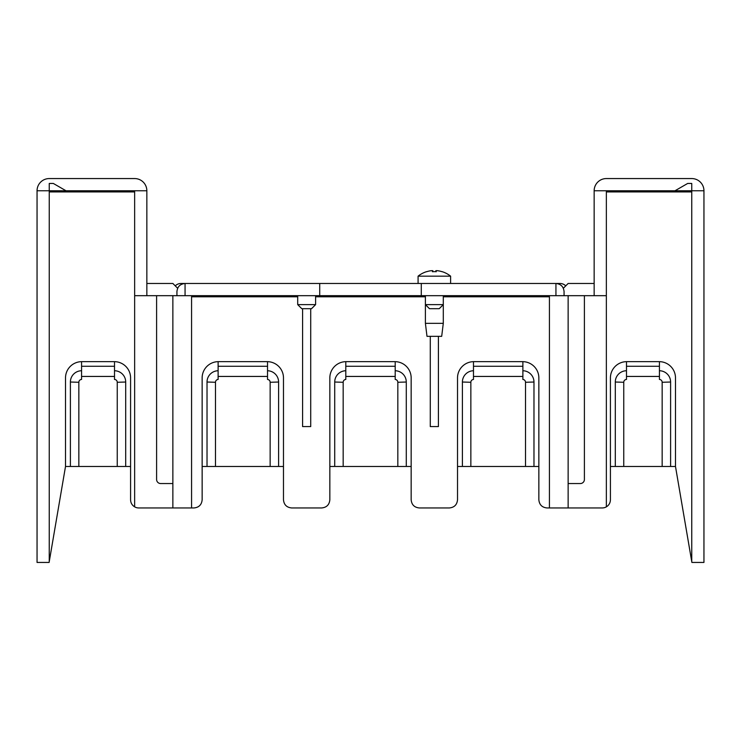 <?xml version="1.0" encoding="UTF-8"?>
<svg xmlns="http://www.w3.org/2000/svg" width="741" height="741" viewBox="0 0 741 741"><rect width="100%" height="100%" fill="white"/><g stroke="black" fill="none" stroke-linecap="round" stroke-linejoin="round"><path stroke-width="1.11" d="M343.166 466.469L334.719 466.469L334.719 382.023L343.166 382.282L343.166 466.469L397.834 466.469L397.834 382.282A2.844 2.844 180 0 0 395.203 379.448L395.203 361.654M343.166 382.282A2.844 2.844 0 0 1 345.797 379.448L345.797 361.654M345.797 366.276L395.203 366.276M345.797 376.437L395.203 376.437M470.85 466.469L462.403 466.469L462.403 382.023L470.85 382.282L470.85 466.469L525.517 466.469L525.517 382.282A2.844 2.844 180 0 0 522.887 379.448L522.887 361.654M525.517 382.282L533.974 382.023A11.3 11.282 180 0 0 522.887 370.741M470.85 382.282A2.844 2.844 0 0 1 473.48 379.448L473.48 361.654M473.48 366.276L522.887 366.276M473.48 376.437L522.887 376.437M218.113 370.741A11.3 11.282 0 0 0 207.026 382.023L215.483 382.282A2.844 2.844 0 0 1 218.113 379.448L218.113 361.654M525.517 466.469L533.974 466.469L533.974 382.023M397.834 466.469L406.281 466.469L406.281 382.023A11.3 11.282 180 0 0 395.203 370.741M218.113 376.437L267.52 376.437L267.52 379.448A2.844 2.844 180 0 1 270.15 382.282L270.15 466.469L278.597 466.469L278.597 382.023A11.3 11.282 180 0 0 267.52 370.741M215.483 382.282L215.483 466.469L270.15 466.469M207.026 382.023L207.026 466.469L215.483 466.469M462.403 466.469L457.521 466.469M462.403 382.023A11.3 11.282 0 0 1 473.48 370.741M549.424 295.678L549.424 507.946L546.988 507.946C542.051 507.455 539.346 504.741 538.855 499.814L538.855 377.901A16.265 16.246 180 0 0 522.59 361.654L473.786 361.654A16.265 16.246 180 0 0 457.521 377.901L457.521 499.814C457.03 504.741 454.316 507.455 449.389 507.946L419.295 507.946C414.367 507.455 411.653 504.741 411.162 499.814L411.162 377.901A16.265 16.246 180 0 0 394.897 361.654L346.103 361.654A16.265 16.246 180 0 0 329.838 377.901L329.838 499.814C329.347 504.741 326.633 507.455 321.705 507.946L291.611 507.946C286.684 507.455 283.97 504.741 283.479 499.814L283.479 377.901A16.265 16.246 180 0 0 267.214 361.654L218.41 361.654A16.265 16.246 180 0 0 202.145 377.901L202.145 499.814C201.654 504.741 198.949 507.455 194.012 507.946L191.576 507.946L191.576 295.678M334.719 466.469L329.838 466.469M334.719 382.023A11.3 11.282 0 0 1 345.797 370.741M207.026 466.469L202.145 466.469M691.751 561.632L691.89 562.438L703.95 562.438L703.95 190.761L691.751 190.761L691.751 183.444L687.685 183.444L675.005 190.761L691.751 190.761L691.751 561.632L675.486 466.469L610.417 466.469M53.315 183.444L49.249 183.444L49.249 190.761L65.995 190.761L53.315 183.444M310.72 308.691L310.72 426.584L302.587 426.584L302.587 308.691M438.413 336.34L438.413 426.584L430.28 426.584L430.28 336.34M568.134 295.678L568.134 507.946L549.424 507.946M172.866 295.678L172.866 507.946L191.576 507.946M191.576 296.798L297.706 296.798M177.655 288.268L172.866 283.479L146.848 283.479L146.848 295.678L134.649 295.678L134.649 506.853C132.037 505.232 130.685 502.88 130.583 499.814L130.583 377.901A16.265 16.246 180 0 0 114.309 361.654L81.779 361.654A16.265 16.246 180 0 0 65.514 377.901L65.514 466.469L49.249 561.632L49.249 190.761L37.05 190.761A12.199 12.199 0 0 1 49.249 178.562L134.649 178.562L49.249 178.562M172.866 507.946L138.715 507.946A8.132 8.132 0 0 1 134.649 506.853M172.866 483.549L160.667 483.549A4.066 4.066 0 0 1 156.601 479.483L156.601 295.678M565.744 285.859A8.132 8.132 0 0 0 560.001 283.479L555.935 283.479C560.863 283.97 563.568 286.684 564.068 291.611L564.068 295.678L594.152 295.678L594.152 283.479L568.134 283.479L563.345 288.268M146.848 295.678L564.068 295.678M675.486 466.469L675.486 377.901A16.265 16.246 180 0 0 659.221 361.654L626.691 361.654A16.265 16.246 180 0 0 610.417 377.901L610.417 499.814C610.315 502.88 608.963 505.232 606.351 506.853L606.351 295.678L594.152 295.678M176.932 295.678L176.932 291.611C177.432 286.684 180.137 283.97 185.065 283.479L180.999 283.479A8.132 8.132 0 0 0 175.256 285.859M319.714 295.678L319.714 283.479L185.065 283.479L185.065 295.678M319.714 283.479L555.935 283.479L555.935 295.678M421.286 283.479L421.286 295.678M606.351 295.678L606.351 190.761M594.152 283.479L594.152 190.761L675.005 190.761M134.649 190.761L134.649 295.678M65.995 190.761L146.848 190.761L146.848 283.479M703.95 190.761A12.199 12.199 0 0 0 691.751 178.562L606.351 178.562A12.199 12.199 0 0 0 594.152 190.761M146.848 190.761A12.199 12.199 0 0 0 134.649 178.562M584.399 295.678L584.399 479.483A4.066 4.066 0 0 1 580.333 483.549L568.134 483.549M606.351 506.853A8.132 8.132 0 0 1 602.285 507.946L568.134 507.946M538.855 466.469L533.974 466.469M411.162 466.469L406.281 466.469M283.479 466.469L278.597 466.469M130.583 466.469L65.514 466.469M49.249 561.632L49.11 562.438L37.05 562.438L37.05 190.761M117.245 466.469L117.245 382.282A2.844 2.844 180 0 0 114.512 379.438L114.512 361.654M81.575 370.741A11.3 11.282 0 0 0 70.395 382.023L78.842 382.282A2.844 2.844 0 0 1 81.575 379.438L81.575 361.654M81.575 366.276L114.512 366.276M81.575 376.437L114.512 376.437M626.488 370.741A11.3 11.282 0 0 0 615.299 382.023L623.755 382.282A2.844 2.844 0 0 1 626.488 379.438L626.488 361.654M662.158 466.469L662.158 382.282A2.844 2.844 180 0 0 659.425 379.438L659.425 361.654M662.158 382.282L670.605 382.023A11.3 11.282 180 0 0 659.425 370.741M626.488 366.276L659.425 366.276M435.865 270.687L437.412 270.687L435.865 270.678L435.865 271.688L435.865 270.687A26 2.269 -90 0 1 436.273 271.715A24.851 24.851 0 0 0 432.411 271.715A26 2.269 90 0 1 432.818 270.687L431.281 270.687A26 25.898 -90 0 0 426.621 271.715A26 25.898 -90 0 1 431.281 270.687L432.818 270.687L432.827 271.688L432.818 270.66M437.116 270.66L437.412 270.687A26 25.898 90 0 1 442.071 271.715L442.071 271.641A26.028 26.028 0 0 1 450.611 276.171L418.081 276.171A26.028 26.028 0 0 1 426.621 271.641L426.621 271.641M218.113 366.276L267.52 366.276L267.52 361.654M267.52 376.437L267.52 366.276M134.649 191.919L49.249 191.919M691.751 191.919L606.351 191.919M70.395 382.023L70.395 466.469M78.842 382.282L78.842 466.469M117.245 382.282L125.701 382.023L125.701 466.469M615.299 382.023L615.299 466.469M623.755 382.282L623.755 466.469M626.488 376.437L659.425 376.437M670.605 382.023L670.605 466.469M315.601 296.798L425.399 296.798M443.294 296.798L549.424 296.798M297.706 304.625L301.772 308.691L311.535 308.691L315.601 304.625L297.706 304.625L297.706 295.678M425.399 323.326L426.992 336.34L441.692 336.34L443.294 323.326L425.399 323.326L425.399 304.625L429.465 308.691L439.228 308.691L443.294 304.625L425.399 304.625L425.399 295.678M442.071 271.715A26 25.898 90 0 0 437.412 270.687M691.751 178.562L606.351 178.562M125.701 382.023A11.3 11.282 180 0 0 114.512 370.741M397.834 382.282L406.281 382.023M270.15 382.282L278.597 382.023M315.601 304.625L315.601 295.678M443.294 323.326L443.294 295.678M450.611 283.479L450.611 276.171M418.081 283.479L418.081 276.171"/></g></svg>
